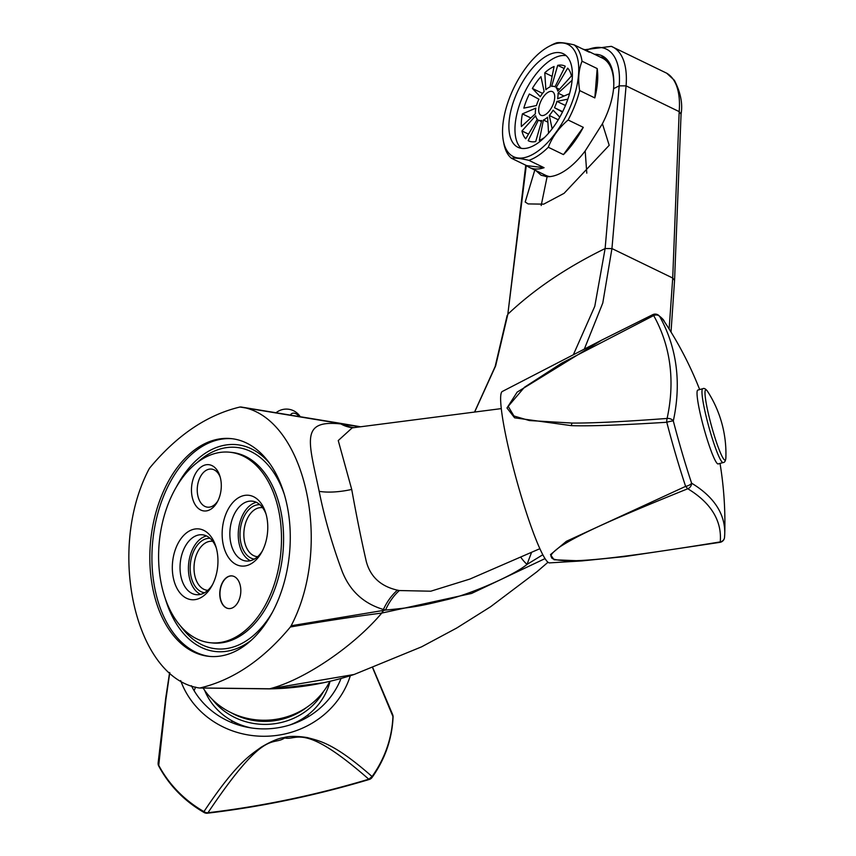 <?xml version="1.0" encoding="UTF-8"?>
<svg xmlns="http://www.w3.org/2000/svg" width="856" height="856" viewBox="0 0 856 856"><rect width="100%" height="100%" fill="white"/><g stroke="black" fill="none" stroke-linecap="round" stroke-linejoin="round"><path stroke-width="1.28" d="M199.041 687.946C135.569 678.38 106.272 550.44 148.944 469.206L149.725 467.965C176.957 435.19 207.045 414.871 239.99 407.017L241.05 407.017C304.522 416.583 333.819 544.523 291.147 625.757L290.366 626.999C263.134 659.773 233.046 680.092 200.111 687.946L269.64 688.78A5.468 4.141 89.2 0 1 268.891 688.877L269.266 688.877A5.468 4.141 89.1 0 0 270.014 688.77L354.127 674.485C326.136 683.655 297.845 688.449 269.266 688.877M239.99 407.017L339.853 423.463A5.468 2.707 -79.2 0 0 339.169 423.121L240.878 406.985M242.826 646.933A109.429 69.711 95.8 0 1 208.992 656.359A109.429 69.711 95.8 0 1 150.078 566.972A109.429 69.711 95.8 0 1 197.265 448.03A109.429 69.711 95.8 0 1 231.099 438.604A109.429 69.711 95.8 0 1 290.013 527.991A109.429 69.711 95.8 0 1 242.826 646.933M323.525 682.756L277.333 688.631M203.182 688.149A71.893 66.928 -4.4 0 0 268.303 720.131A71.893 66.928 -4.4 0 0 329.87 681.333M545.037 558.593L471.57 593.443L381.776 613.067C353.517 646.612 303.677 680.274 269.64 688.78L270.014 688.77M666.696 73.199A79.629 37.814 115.9 0 1 679.183 111.622L626.078 85.868A79.629 37.814 115.9 0 0 611.334 46.352L666.696 73.199L674.389 80.314C680.659 92.534 682.885 103.822 681.055 114.169L679.183 111.622L672.72 278.029L669.135 329.014M360.226 426.823L340.902 423.945C299.857 419.536 308.695 441.182 319.16 491.333C324.231 516.65 331.572 542.458 341.191 568.78C348.638 589.72 362.698 603.287 383.402 609.483L385.521 610.071C414.24 607.396 421.848 605.738 445.377 600.003C467.965 595.177 513.183 575.831 527.018 564.425L531.597 552.28M501.284 408.612L352.201 427.861L338.248 440.551L351.72 489.439C356.449 515.697 361.296 539.708 366.282 561.461C370.37 576.784 380.749 586.349 397.419 590.159L399.356 590.544A43.774 29.66 110.6 0 0 385.521 610.071L291.147 625.757M542.822 554.742L527.018 564.425A43.774 24.546 20.9 0 1 520.662 557.021M594.503 54.27A67.025 31.833 115.9 0 1 602.132 55.843A67.025 31.833 115.9 0 1 613.581 88.682L619.188 85.846L626.078 85.868L611.944 248.561L602.785 303.013L584.327 349.098M399.356 590.544L430.761 591.207L469.858 579.073L539.879 548.685M397.419 590.159A43.774 29.585 112.5 0 0 383.402 609.483L383.135 610.424A5.468 3.285 -97.5 0 1 382.215 613.003M339.671 423.217A5.468 2.718 -79.2 0 1 340.335 423.56L339.853 423.463M353.881 427.636A43.774 33.545 -88.8 0 1 343.085 424.084L340.902 423.945A43.774 34.454 -89.8 0 0 353.346 427.711M586.285 50.29A74.921 35.578 115.9 0 1 619.188 85.846L605.128 248.54L594.781 306.309L573.338 354.78M582.326 560.883L549.499 562.884A88.917 9.962 74.6 0 1 508.582 448.394A88.917 9.962 -105.4 0 1 502.279 391.492L601.468 340.239L652.796 314.644L601.468 340.239L517.152 392.123L506.987 407.991L514.606 417.824L571.401 425.657A5.468 2.204 -90.1 0 1 572.033 423.067L529.372 420.553L513.942 415.995L508.197 406.365L524.428 387.276L561.729 363.147L653.674 315.554A5.468 4.269 -29.2 0 1 659.676 316.474A354.63 220.142 159.5 0 1 676.743 398.083A354.63 220.142 159.5 0 1 673.308 420.927A5.468 3.98 -167.7 0 0 667.102 418.445C624.206 421.655 592.513 423.196 572.033 423.067M652.743 314.708L653.674 315.554A349.312 216.836 -20.5 0 1 667.102 418.445A5.468 1.808 85.6 0 0 666.781 422.265A5.468 0.685 -14.6 0 1 673.308 420.927A119.947 13.439 74.6 0 0 691.605 483.191A354.63 128.239 -12.9 0 1 724.732 534.101L724.732 534.101A354.63 128.239 -12.9 0 1 724.551 537.151A5.468 5.061 -174.9 0 1 720.228 541.912C609.408 559.974 585.44 560.573 568.577 560.873C556.678 560.413 551.007 559.139 551.574 557.063C549.552 555.79 552.495 552.28 560.402 546.513C573.145 538.595 590.993 527.778 687.775 488.755A5.468 4.783 -58.9 0 0 691.605 483.191A5.468 2.258 161.7 0 1 685.624 486.369L687.775 488.755A349.312 126.324 -12.9 0 1 720.228 541.912A5.468 0.877 80.7 0 1 719.971 542.34A5.468 5.468 0 0 0 724.529 537.429L724.732 534.101A364.934 364.934 0 0 0 720.024 463.417M718.184 463.931A38.306 4.291 -105.4 0 1 700.454 414.625A38.306 4.291 74.6 0 1 697.833 390.079L702.776 388.71A38.306 4.291 -105.4 0 0 705.398 413.266A38.306 4.291 -105.4 0 0 723.127 462.561L718.184 463.931M719.971 542.34L624.613 556.593L581.812 560.915L554.1 559.781L550.472 554.635L566.383 541.302L685.624 486.369A123.499 13.835 74.6 0 1 666.781 422.265C621.424 425.122 589.624 426.256 571.401 425.657M699.673 389.566A364.934 364.934 0 0 0 664.213 321.364A119.947 13.439 74.6 0 0 659.676 316.474A5.468 5.414 -64.9 0 0 652.871 314.644M474.641 412.057L495.656 365.865L507.833 314.238L526.29 165.465M307.25 706.981A65.655 61.129 175.6 0 1 231.313 712.802M212.577 699.673A65.655 61.129 -4.4 0 0 323.771 691.156M330.041 681.29A65.655 61.129 175.6 0 1 289.681 725.032M251.429 727.964A65.655 61.129 175.6 0 1 204.638 690.311M245.865 726.947L245.265 726.412M308.053 714.792A38.306 35.652 175.6 0 1 308.074 716.857M231.709 720.645A38.306 35.652 -4.4 0 0 231.997 722.689M340.656 679.418A80.978 75.392 -4.4 0 0 340.217 678.701M195.66 687.101A80.978 75.392 -4.4 0 0 194.098 690.653M350.307 675.726A88.917 82.775 175.6 0 1 266.73 736.235A88.917 82.775 175.6 0 1 180.669 680.595M191.412 685.72A80.978 75.392 -4.4 0 0 268.281 728.788A80.978 75.392 -4.4 0 0 341.03 678.476M169.766 672.634L165.893 699.47L158.734 765.317L158.371 761.958M369.236 779.474A5.468 5.468 0 0 0 372.114 777.409A5.468 1.573 -144.4 0 0 372.071 776.553L368.797 779.206A5.468 0.931 73.3 0 0 369.236 779.474C315.693 795.502 261.765 806.748 207.462 813.2A5.468 1.466 -96.7 0 0 207.965 812.74A5.468 4.794 -147.9 0 1 203.953 811.606C236.47 762.675 250.573 755.003 261.208 747.181C270.731 741.51 278.307 738.311 283.925 737.572C289.467 735.989 297.289 736 307.358 737.594C318.914 740.857 333.562 742.58 372.071 776.553A123.499 114.972 175.6 0 0 392.925 716.483A5.468 1.99 2.3 0 1 393.075 716.975A5.468 5.468 0 0 0 392.69 714.717A5.468 4.419 158.1 0 1 392.925 716.483L372.692 667.947M165.893 699.47A5.468 3.98 -172.2 0 1 165.732 698.057L158.135 762.921A5.468 5.468 0 0 0 158.734 766.034A5.468 1.851 -27.9 0 1 158.734 765.317A123.499 114.972 175.6 0 0 203.953 811.606A5.468 1.177 119.9 0 0 204.103 812.515A5.468 5.468 0 0 0 207.462 813.2M207.965 812.74C265.638 726.733 272.015 746.603 284.652 737.958C297.546 740.857 303.024 721.576 368.797 779.206A349.312 126.324 -12.9 0 1 207.965 812.74M613.581 88.682C612.404 99.81 608.68 111.494 602.421 123.735L609.205 145.295L564.093 193.317L543.688 204.145L528.141 203.921L525.199 202.027L535.054 169.221M528.163 203.931L525.199 202.027M535.845 170.558L541.078 175.223L547.112 176.678A67.025 31.833 115.9 0 0 565.634 170.258A67.025 31.833 -64.1 0 0 585.183 150.966L602.421 123.735M545.529 176.529A67.025 31.833 115.9 0 1 543.56 174.303M604.925 57.587A67.025 31.833 -64.1 0 0 600.377 57.127M607.3 59.877A65.655 31.18 -64.1 0 0 603.405 58.636M546.62 175.737A65.655 31.18 -64.1 0 0 547.808 176.7M609.386 62.809A64.018 30.409 -64.1 0 0 607.075 61.632M608.873 63.943A62.927 29.885 115.9 0 1 610.82 65.634M613.067 73.413A60.188 28.59 -64.1 0 0 612.318 71.915M549.862 176.614A65.11 30.923 115.9 0 1 545.593 175.287L529.564 167.509A65.11 30.923 -64.1 0 0 544.074 167.701L528.901 160.34C520.48 158.392 514.659 157.697 511.439 158.264A65.11 30.923 115.9 0 1 503.874 143.615L503.339 140.791A62.381 29.628 115.9 0 1 544.801 48.91A62.381 29.628 115.9 0 1 549.167 46.299A62.381 29.628 115.9 0 1 578.207 77.992A62.381 29.628 115.9 0 1 536.477 152.133A62.381 29.628 115.9 0 1 503.339 140.791M613.741 86.221A65.11 30.923 -64.1 0 0 602.41 58.112L586.381 50.333A65.11 30.923 -64.1 0 0 583.064 49.188M549.167 46.299L551.713 44.961A65.11 30.923 115.9 0 1 556.71 42.8C559.931 42.233 565.752 42.928 574.173 44.887A65.11 30.923 115.9 0 1 582.027 61.215C578.635 69.732 577.843 79.522 579.662 90.565A65.11 30.923 115.9 0 1 568.117 119.99C558.915 127.812 552.302 136.907 548.289 147.253A65.11 30.923 115.9 0 1 538.467 155.439A65.11 30.923 115.9 0 1 528.901 160.34M511.439 158.264L526.601 165.615A65.11 30.923 -64.1 0 0 529.564 167.509M586.381 50.333A65.11 30.923 -64.1 0 1 589.345 52.237L574.173 44.887M563.451 154.604L583.289 127.341A65.11 30.923 -64.1 0 1 563.451 154.604L548.289 147.253M579.662 90.565L594.824 97.916A65.11 30.923 -64.1 0 0 597.188 68.566L582.027 61.215M583.289 127.341L568.117 119.99M594.824 97.916L597.188 68.566M537.172 143.53A51.981 24.685 115.9 0 1 517.966 147.296A51.981 24.685 115.9 0 1 512.091 106.112A51.981 24.685 115.9 0 1 544.106 57.513A51.981 24.685 -64.1 0 1 563.323 53.746A51.981 24.685 -64.1 0 1 569.187 94.93A51.981 24.685 -64.1 0 1 537.172 143.53M566.137 55.661A51.981 24.685 -64.1 0 0 550.173 60.455A51.981 24.685 -64.1 0 0 519.175 105.78A51.981 24.685 -64.1 0 0 521.208 148.323M545.828 114.329A13.129 6.238 -64.1 0 0 553.918 102.046A13.129 6.238 -64.1 0 0 552.441 91.646A13.129 6.238 -64.1 0 0 547.583 92.598A13.129 6.238 -64.1 0 0 539.494 104.871A13.129 6.238 -64.1 0 0 540.981 115.282A13.129 6.238 -64.1 0 0 545.828 114.329M535.375 113.794L521.379 126.56A41.58 19.752 115.9 0 1 522.406 113.88L535.835 108.124A18.607 8.838 115.9 0 0 535.375 113.794M536.466 105.545L523.819 108.124A41.58 19.752 115.9 0 1 529.35 94.01L538.938 99.232A18.607 8.838 115.9 0 0 536.466 105.545M540.297 96.739L532.379 88.446A41.58 19.752 115.9 0 1 540.949 76.666L544.127 91.474A18.607 8.838 115.9 0 0 540.297 96.739M545.85 89.741L544.78 72.781A41.58 19.752 115.9 0 1 554.089 66.501L550.012 86.927A18.607 8.838 115.9 0 0 545.85 89.741M554.827 86.724A18.607 8.838 115.9 0 0 551.628 86.413L557.705 65.345A41.58 19.752 115.9 0 1 564.853 66.04A41.58 19.752 115.9 0 1 565.249 66.244L554.998 86.809A18.607 8.838 115.9 0 0 554.827 86.724L554.998 86.809M556.09 87.654L567.678 68.127A41.58 19.752 115.9 0 1 571.444 75.959L557.77 91.164A18.607 8.838 115.9 0 0 556.09 87.654L559.46 89.292M569.55 93.668L557.577 98.804A18.607 8.838 115.9 0 0 558.037 93.133L572.033 80.368A41.58 19.752 115.9 0 1 572.054 80.764M562.478 112.061L554.474 107.696A18.607 8.838 115.9 0 0 556.946 101.383L567.849 99.157M552.152 128.807L549.285 115.453A18.607 8.838 115.9 0 0 553.115 110.178L559.781 117.165M544.577 137.42A41.58 19.752 115.9 0 1 539.334 140.416L543.41 120.001A18.607 8.838 115.9 0 0 547.572 117.186L548.568 133.194M538.585 120.204A18.607 8.838 115.9 0 0 541.784 120.514L535.706 141.572A41.58 19.752 115.9 0 1 528.559 140.876A41.58 19.752 115.9 0 1 528.163 140.673L538.413 120.108A18.607 8.838 115.9 0 0 538.585 120.204L541.474 121.606M537.322 119.273L525.734 138.8A41.58 19.752 115.9 0 1 521.967 130.957L535.642 115.763A18.607 8.838 115.9 0 0 537.322 119.273M543.41 120.001L547.883 122.162M544.78 72.781L552.12 76.344M528.163 140.673L528.965 141.069M521.967 130.957L528.505 134.135M522.406 113.88L530.816 117.957M532.379 88.446L542.554 93.379M557.705 65.345L564.136 68.469M558.037 93.133L564.029 96.032M556.946 101.383L565.452 105.502M554.474 107.696L562.67 111.665M549.285 115.453L558.251 119.797M526.601 165.615L544.074 167.701M290.762 414.561A6.837 4.654 -124 0 1 291.607 413.716A6.837 4.654 -124 0 1 298.594 415.866M290.366 626.999C323.803 621.242 354.266 616.598 381.776 613.067A5.468 3.285 -97.4 0 0 382.696 610.499M200.122 460.464A95.754 61.001 95.8 0 1 229.718 452.214A95.754 61.001 95.8 0 1 281.271 530.431A95.754 61.001 95.8 0 1 239.98 634.499A95.754 61.001 95.8 0 1 210.373 642.749A95.754 61.001 95.8 0 1 158.82 564.532A95.754 61.001 95.8 0 1 200.122 460.464M223.373 545.24A35.567 22.652 95.8 0 1 236.384 499.187A35.567 22.652 95.8 0 1 265.606 512.626A35.567 22.652 95.8 0 1 266.548 516.082A35.567 22.652 95.8 0 1 261.562 552.473A35.567 22.652 95.8 0 1 223.373 545.24M173.543 578.881A35.567 22.652 95.8 0 1 186.555 532.828A35.567 22.652 95.8 0 1 215.787 546.267A35.567 22.652 95.8 0 1 216.729 549.723A35.567 22.652 95.8 0 1 211.742 586.114A35.567 22.652 95.8 0 1 173.543 578.881M192.268 497.347A23.251 14.809 -84.2 0 0 217.242 502.076A23.251 14.809 -84.2 0 0 220.495 478.279A23.251 14.809 -84.2 0 0 219.885 476.022A23.251 14.809 -84.2 0 0 200.775 467.237A23.251 14.809 -84.2 0 0 192.268 497.347M220.334 598.965A16.414 10.454 -84.2 0 0 228.638 608.562A16.414 10.454 -84.2 0 0 240.258 585.504A16.414 10.454 -84.2 0 0 231.955 575.906A16.414 10.454 -84.2 0 0 220.334 598.965M262.396 550.911A30.099 19.174 95.8 0 1 246.121 561.022A30.099 19.174 95.8 0 1 230.885 543.421A30.099 19.174 95.8 0 1 252.199 501.145A30.099 19.174 95.8 0 1 266.109 514.317M256.319 502.301A30.099 19.174 95.8 0 0 239.284 544.277A30.099 19.174 -84.2 0 0 250.391 560.723M254.35 559.107A27.36 17.43 -84.2 0 1 240.943 543.153A27.36 17.43 95.8 0 1 259.871 504.687M257.645 556.689A24.621 15.686 -84.2 0 1 257.164 556.646A24.621 15.686 -84.2 0 1 244.698 542.244A24.621 15.686 95.8 0 1 262.129 507.651A24.621 15.686 95.8 0 1 262.621 507.715M212.566 584.562A30.099 19.174 95.8 0 1 196.292 594.674A30.099 19.174 95.8 0 1 181.065 577.062A30.099 19.174 95.8 0 1 202.369 534.786A30.099 19.174 95.8 0 1 216.29 547.968M200.561 594.364A30.099 19.174 95.8 0 1 189.454 577.918A30.099 19.174 -84.2 0 1 206.489 535.952M210.052 538.328A27.36 17.43 -84.2 0 0 191.113 576.794A27.36 17.43 95.8 0 0 204.531 592.748M212.791 541.356A24.621 15.686 -84.2 0 0 212.309 541.302A24.621 15.686 -84.2 0 0 194.868 575.885A24.621 15.686 95.8 0 0 207.334 590.287A24.621 15.686 95.8 0 0 207.826 590.33M220.26 477.306A19.153 12.198 95.8 0 0 211.464 469.077A19.153 12.198 95.8 0 0 197.897 495.977A19.153 12.198 -84.2 0 0 207.591 507.18A19.153 12.198 -84.2 0 0 217.863 500.888M232.062 575.917A16.414 10.454 95.8 0 0 220.538 598.986A16.414 10.454 -84.2 0 0 228.745 608.573M681.066 114.116L674.56 280.415L672.72 278.029L611.944 248.561L605.128 248.54C566.533 267.457 534.101 289.349 507.833 314.238L525.755 165.208M319.16 491.333A43.774 15.825 167.1 0 0 351.72 489.439M360.622 426.77L339.639 423.206A5.468 2.718 -79.2 0 0 339.404 423.185M723.127 462.561C724.69 462.561 725.599 460.924 725.877 457.65A36.434 4.077 -105.4 0 1 719.361 450.213A36.434 4.077 -105.4 0 1 708.254 413.18A36.434 4.077 -105.4 0 1 707.655 391.524C705.751 388.859 704.124 387.918 702.776 388.71M541.174 205.536L547.112 176.678M585.183 150.966L586.788 173.158M210.041 656.445A109.429 69.711 95.8 0 1 152.133 566.372A109.429 69.711 95.8 0 1 199.362 448.244A109.429 69.711 95.8 0 1 232.147 438.732M251.471 640.074A103.961 66.222 95.8 0 1 247.983 642.599A103.961 66.222 95.8 0 1 165.219 598.365M176.561 486.625A103.961 66.222 95.8 0 1 204.702 453.637A103.961 66.222 95.8 0 1 269.437 463.096M197.094 462.636A101.222 64.489 95.8 0 1 205.269 456.13A101.222 64.489 95.8 0 1 284.342 494.468M272.379 612.34A101.222 64.489 95.8 0 1 247.405 640.117A101.222 64.489 95.8 0 1 180.52 625.982M229.718 452.214L231.816 452.428A95.754 61.001 95.8 0 1 283.368 530.645A95.754 61.001 95.8 0 1 242.077 634.713A95.754 61.001 95.8 0 1 212.481 642.963L210.373 642.749M548 562.242L536.947 571.755L490.606 606.733L456.687 628.047L421.559 646.847L354.127 674.485M671.018 332.042L674.56 280.415M725.877 457.65A114.993 114.993 0 0 0 707.655 391.524M664.213 321.364C664.031 320.112 661.795 317.865 657.504 314.612A5.468 5.468 0 0 0 652.796 314.644M474.545 412.068L495.164 366.496L507.169 315.415M165.732 698.047L169.616 672.506M392.69 714.717L372.852 667.894M372.114 777.409C385.093 759.047 392.08 738.899 393.075 716.975M158.734 766.034C169.21 785.53 184.329 801.023 204.103 812.515M611.334 46.352L584.862 49.702M299.814 416.07A16.414 16.414 0 0 0 276.627 412.303M268.891 688.877L199.459 687.999"/></g></svg>
